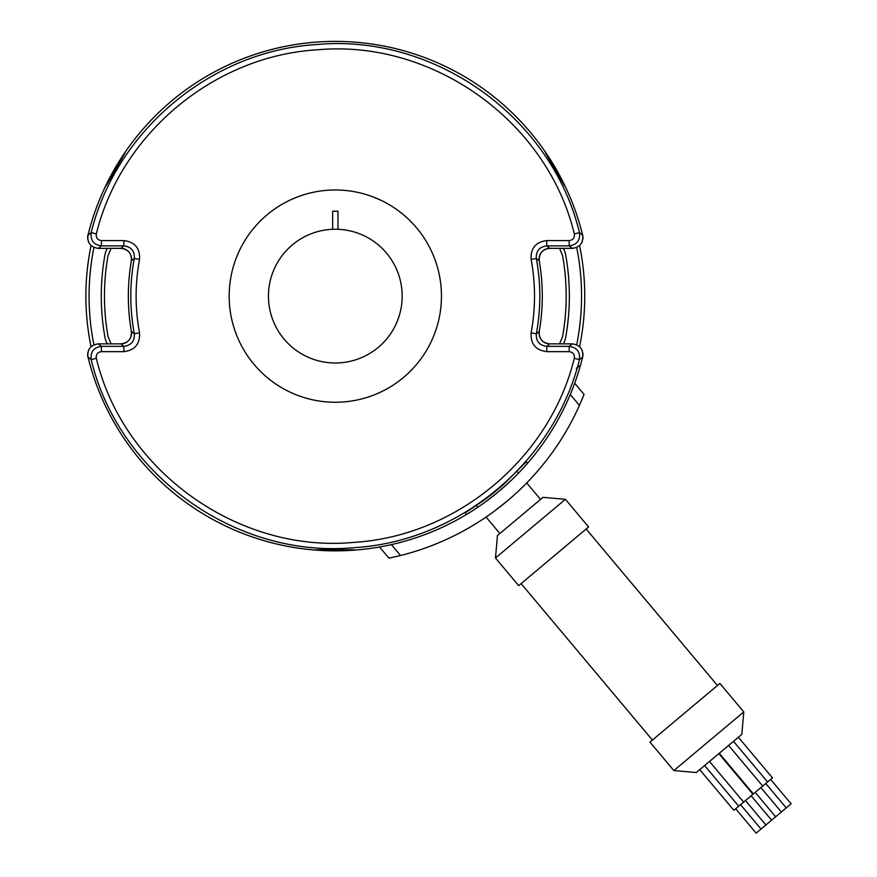 <?xml version="1.0" encoding="UTF-8"?>
<svg xmlns="http://www.w3.org/2000/svg" width="877" height="877" viewBox="0 0 877 877"><rect width="100%" height="100%" fill="white"/><g stroke="black" fill="none" stroke-linecap="round" stroke-linejoin="round"><path stroke-width="1.32" d="M106.073 185.814L106.073 185.814C104.44 186.582 125.005 150.943 125.17 152.741L106.073 185.814M545.461 152.741L545.472 152.741C545.615 150.932 566.191 186.571 564.558 185.814L545.461 152.741M582.799 235.321L579.237 232.427M387.174 545.516L391.405 544.606A254.736 254.736 0 0 1 87.974 357.027C87.185 349.331 90.616 344.946 98.279 343.883L120.927 343.883C128.228 342.951 131.714 338.818 131.386 331.451A206.972 206.972 0 0 1 131.386 260.776C131.714 253.42 128.228 249.276 120.927 248.355L98.279 248.355C90.616 247.281 87.185 242.896 87.974 235.2L87.974 235.2A254.736 254.736 0 0 1 582.657 235.2L582.657 235.2C583.446 242.896 580.015 247.281 572.352 248.355L549.704 248.355C542.403 249.276 538.917 253.42 539.245 260.776A206.972 206.972 0 0 1 539.245 331.451C538.917 338.818 542.403 342.951 549.704 343.883L572.352 343.883C580.015 344.946 583.446 349.331 582.657 357.027A254.736 254.736 0 0 1 570.28 394.507A254.736 254.736 0 0 0 582.657 357.038L582.657 357.038M91.394 232.427L87.832 235.321M124.074 245.724L120.796 248.465M101.666 245.724L98.136 248.465M134.51 333.94L131.254 331.353M134.51 258.298L131.254 260.886M101.666 346.514L98.136 343.773M124.074 346.514L120.796 343.773M354.407 549.802C355.887 550.833 314.744 550.833 316.224 549.802L354.407 549.802M582.799 356.917L579.237 359.811M91.394 359.811L87.832 356.917M466.553 514.448L465.238 512.881L482.942 500.953A252.488 252.488 0 0 0 503.628 484.323L526.288 461.795L527.537 463.275M549.835 343.773L546.557 346.514M572.495 343.773L568.965 346.514M539.377 260.886L536.121 258.298M539.377 331.353L536.121 333.94M549.835 248.465L546.557 245.724M572.495 248.465L568.965 245.724M579.456 232.602L574.314 233.929C574.764 237.82 573.054 240.035 569.184 240.583L569.184 245.889C576.913 244.782 580.344 240.353 579.456 232.602C551.819 117.343 434.444 33.436 316.465 44.552C211.379 50.921 116.224 130.344 91.175 232.602C90.298 240.353 93.718 244.782 101.447 245.889L123.876 245.889C131.254 246.843 134.729 251.03 134.313 258.452C129.643 283.567 129.643 308.671 134.313 333.775C134.729 341.208 131.254 345.395 123.876 346.349L101.447 346.349C93.718 347.445 90.298 351.874 91.175 359.636L96.317 358.298C123.372 471.124 238.27 553.277 353.771 542.392C456.643 536.165 549.802 458.397 574.314 358.298L579.456 359.636C554.407 461.894 459.252 541.317 354.165 547.676C236.187 558.802 118.812 474.895 91.175 359.636M569.184 245.889L546.755 245.889C539.377 246.843 535.902 251.03 536.318 258.452C540.988 283.567 540.988 308.671 536.318 333.775C535.902 341.208 539.377 345.395 546.755 346.349L569.184 346.349C576.913 347.445 580.344 351.874 579.456 359.636M770.642 779.423L791.109 803.814L778.513 814.393L756.149 833.15L735.682 808.758M229.171 296.119A106.139 106.139 0 0 0 335.321 402.258A106.139 106.139 0 0 0 441.46 296.119A106.139 106.139 0 0 0 337.974 190.013A106.139 106.139 0 0 0 229.171 296.119M87.952 235.277A10.612 10.612 0 0 0 87.777 239.322M88.303 241.383A10.612 10.612 0 0 0 88.994 242.896M581.637 242.896A10.612 10.612 0 0 0 582.328 241.383M582.854 239.322A10.612 10.612 0 0 0 582.679 235.277M539.245 260.776A10.612 10.612 0 0 1 549.704 248.355M549.704 343.883A10.612 10.612 0 0 1 539.245 331.451M582.679 356.961A10.612 10.612 0 0 0 582.854 352.916M582.328 350.855A10.612 10.612 0 0 0 581.637 349.342M88.994 349.342A10.612 10.612 0 0 0 88.303 350.855M87.777 352.916A10.612 10.612 0 0 0 87.952 356.961M131.386 331.451A10.612 10.612 0 0 1 120.927 343.883M718.844 753.606L752.959 794.255L738.73 806.204L733.852 810.293L699.736 769.644M709.493 761.455L743.608 802.104M372.462 395.549L376.145 394.091M335.321 189.98A106.139 106.139 0 0 0 298.169 196.689L294.486 198.147M337.974 190.013A106.139 106.139 0 0 1 372.462 196.689L379.335 199.539M377.296 198.63L378.897 199.331M733.479 741.328L767.594 781.977L752.959 794.255M704.615 765.544L738.73 806.204M511.554 480.048L499.046 491.263L485.836 501.633L498.717 491.548M379.555 546.985L388.928 558.167L400.559 555.514L391.405 544.606A254.736 254.736 0 0 0 570.28 394.507L573.35 386.845M507.235 501.019L494.036 511.401M389.717 558.002L400.559 555.514A267.474 267.474 0 0 0 579.434 405.415L584.071 394.42L579.434 405.415L570.28 394.507M584.071 394.42L574.687 383.238M517.079 471.453L518.493 473.142M476.397 505.536L477.844 507.246M486.066 517.057L499.879 533.523M526.726 482.942L540.539 499.408M495.483 557.991L497.445 535.562L542.973 497.358L565.402 499.32L588.599 526.967L518.68 585.639L495.483 557.991L565.402 499.32M586.165 529.017L717.463 685.496M521.113 583.589L652.411 740.067M743.784 711.905L719.896 683.446L649.978 742.117L673.854 770.576L696.283 772.538L741.821 734.334L743.784 711.905L673.854 770.576M738.357 737.228L772.473 777.888L767.594 781.977M719.25 753.266L753.365 793.915M728.601 745.417L762.716 786.077M293.554 393.696L292.995 393.455M379.259 392.732L377.538 393.499M332.657 229.303L332.657 211.204L337.974 211.204L337.974 229.303M120.927 248.355A10.612 10.612 0 0 1 131.386 260.776M268.45 296.119A66.871 66.871 0 0 0 335.321 362.99A66.871 66.871 0 0 0 402.181 296.119A66.871 66.871 0 0 0 335.321 229.248A66.871 66.871 0 0 0 268.45 296.119M576.277 368.329L580.519 365.15M563.319 343.883A21.761 21.761 0 0 0 565.742 337.075A234.038 234.038 0 0 0 565.742 255.163A21.761 21.761 0 0 0 563.319 248.355M562.606 336.516L559.559 343.883L562.606 336.516A230.859 230.859 0 0 0 562.606 255.722L559.559 248.355M579.565 245.538A249.43 249.43 0 0 1 579.565 346.7M91.065 245.538A249.43 249.43 0 0 0 91.065 346.7M111.072 343.883L108.024 336.516A230.859 230.859 0 0 1 108.024 255.722L111.072 248.355M107.323 248.355A21.761 21.761 0 0 0 104.889 255.163A234.038 234.038 0 0 0 104.889 337.075A21.761 21.761 0 0 0 107.323 343.883M93.938 247.424A246.24 246.24 0 0 0 93.938 344.814M576.693 344.814A246.24 246.24 0 0 0 576.693 247.424M91.175 232.602L96.317 233.929C95.867 237.82 97.577 240.035 101.447 240.583L101.447 245.889M546.755 346.349L546.755 351.655L569.184 351.655C573.054 352.203 574.764 354.418 574.314 358.298M569.184 346.349L569.184 351.655M536.318 258.452L531.111 259.428C535.65 283.885 535.65 308.342 531.111 332.811L536.318 333.775M134.313 333.775L139.531 332.811C140.156 343.948 134.937 350.23 123.876 351.655L123.876 346.349M531.111 332.811C530.475 343.948 535.694 350.23 546.755 351.655M101.447 346.349L101.447 351.655L123.876 351.655M123.876 245.889L123.876 240.583C134.937 242.008 140.156 248.29 139.531 259.428L134.313 258.452M123.876 240.583L101.447 240.583M139.531 332.811C134.981 308.342 134.981 283.885 139.531 259.428M546.755 245.889L546.755 240.583C535.694 242.008 530.475 248.29 531.111 259.428M569.184 240.583L546.755 240.583M96.317 233.929C120.829 133.83 213.988 56.073 316.86 49.846C432.361 38.961 547.27 121.114 574.314 233.929M101.447 351.655C97.577 352.203 95.867 354.418 96.317 358.298M755.196 792.38L775.663 816.772M745.439 800.569L765.906 824.961M740.561 804.669L761.028 829.061M765.764 783.512L786.231 807.903M760.885 787.612L781.352 812.003M751.129 795.79L771.596 820.192"/></g></svg>
